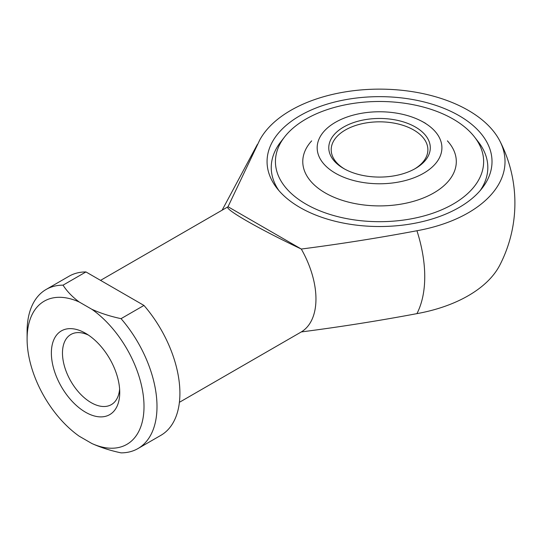 <?xml version="1.0" encoding="UTF-8"?>
<svg xmlns="http://www.w3.org/2000/svg" width="542" height="542" viewBox="0 0 542 542"><rect width="100%" height="100%" fill="white"/><g stroke="black" fill="none" stroke-linecap="round" stroke-linejoin="round"><path stroke-width="0.81" d="M480.192 190.56A108.292 62.52 0 0 0 478.39 141.984L474.568 137.051A104.105 60.101 0 0 0 453.153 119.084A104.105 60.101 0 0 0 284.503 137.051A104.105 60.101 0 0 0 305.925 204.083A104.105 60.101 0 0 0 438.573 211.089A104.105 60.101 0 0 0 474.568 137.051M300.004 207.505A112.479 64.938 0 0 0 482.217 188.094A112.479 64.938 0 0 0 459.074 115.67A112.479 64.938 0 0 0 315.756 108.102A112.479 64.938 0 0 0 276.86 188.094A112.479 64.938 0 0 0 300.004 207.505M27.1 339.014A82.669 47.73 -120 0 0 79.24 436.222L91.869 443.512C100.717 447.496 110.446 450.612 121.056 452.861A91.855 53.035 -120 0 0 137.973 448.559A91.855 53.035 -120 0 0 156.997 406.507A91.855 53.035 -120 0 0 121.056 318.655C110.466 316.413 100.737 313.296 91.869 309.299L79.24 302.016A82.669 47.73 -120 0 0 27.1 339.014L27.1 331.514A91.855 53.035 -120 0 1 46.124 289.462A91.855 53.035 -120 0 1 63.041 285.16C66.937 291.284 72.337 296.901 79.24 302.016M137.973 448.559L160.879 435.334A91.855 53.035 -120 0 0 179.903 393.289A91.855 53.035 -120 0 0 143.962 305.431L121.056 318.655M416.933 230.743A125.487 72.445 0 0 0 499.778 140.866A125.487 72.445 0 0 0 380.328 89.139A125.487 72.445 0 0 0 259.753 139.992L227.986 206.793C223.338 208.521 258.426 228.738 301.298 249.042C340.369 243.995 378.912 237.897 416.933 230.743A122.187 70.541 -120 0 1 424.745 276.698A122.187 70.541 -120 0 1 416.933 313.635C378.933 320.783 340.383 326.887 301.298 331.934L179.402 402.313M301.298 331.934A72.513 41.869 -120 0 0 315.959 298.947A72.513 41.869 -120 0 0 301.298 249.042L228.06 206.759M311.677 140.866A76.768 44.322 0 0 0 325.254 192.925A76.768 44.322 0 0 0 425.131 197.241A76.768 44.322 0 0 0 447.401 140.866M91.869 443.512A82.669 47.73 -120 0 0 144.009 406.507A82.669 47.73 -120 0 0 91.869 309.299M88.454 335.105A40.494 23.381 -120 0 0 70.86 334.489A40.494 23.381 -120 0 0 64.654 366.934A40.494 23.381 -120 0 0 91.103 402.618A40.494 23.381 -120 0 0 111.354 404.623A40.494 23.381 -120 0 0 119.613 389.081M85.555 333.289L85.555 333.289A48.346 27.913 -120 0 0 51.368 353.025A48.346 27.913 -120 0 0 85.555 412.232A48.346 27.913 -120 0 0 119.741 392.496A48.346 27.913 -120 0 0 85.555 333.289M499.785 140.873A135.364 135.364 0 0 1 499.778 265.201A125.487 72.445 180 0 1 416.933 313.635M143.962 305.431L85.948 271.935L63.041 285.16M85.948 271.935A91.855 53.035 -120 0 0 69.024 276.244L46.124 289.462M284.503 137.051L280.681 141.984A108.292 62.52 0 0 0 278.879 190.56M335.444 173.23A62.364 36.002 0 0 0 423.634 173.23A62.364 36.002 0 0 0 423.634 122.309A62.364 36.002 0 0 0 419.522 120.141A62.364 36.002 0 0 0 339.549 120.141A62.364 36.002 0 0 0 335.444 173.23M414.555 168.989A48.346 27.913 0 0 0 427.882 149.741A48.346 27.913 0 0 0 413.722 130.005A48.346 27.913 0 0 0 361.04 123.955A48.346 27.913 0 0 0 331.196 149.741A48.346 27.913 0 0 0 344.522 168.989M343.642 168.494A50.758 29.309 0 0 0 415.429 168.494A50.758 29.309 0 0 0 415.429 127.045A50.758 29.309 0 0 0 343.642 127.045A50.758 29.309 0 0 0 343.642 168.494L343.642 168.494M222.125 210.181L257.362 144.436M227.986 206.793L100.548 280.37M425.551 123.332A92.032 92.032 0 0 0 419.522 120.141"/></g></svg>
